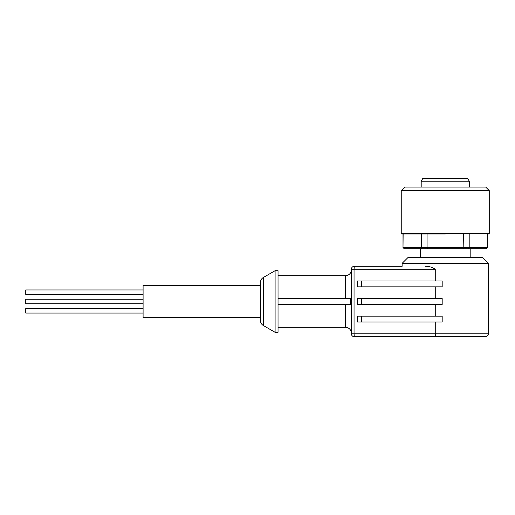 <?xml version="1.0" encoding="UTF-8"?>
<svg xmlns="http://www.w3.org/2000/svg" width="515" height="515" viewBox="0 0 515 515"><rect width="100%" height="100%" fill="white"/><g stroke="black" fill="none" stroke-linecap="round" stroke-linejoin="round"><path stroke-width="0.77" d="M260.436 320.452L260.436 282.555L260.436 285.368L143.093 285.368L143.093 317.639L260.436 317.639L260.436 320.452A5.865 5.865 0 0 0 263.365 325.532L263.365 277.476L275.1 270.703L275.1 332.304L278.036 332.304L278.036 270.703L275.1 270.703M260.436 282.555A5.865 5.865 0 0 1 263.365 277.476M351.372 333.186A5.865 5.865 0 0 0 345.507 327.321L278.036 327.321M278.036 304.436L350.309 304.436L350.309 298.571L278.036 298.571M351.372 269.821A5.865 5.865 0 0 1 345.507 275.686L278.036 275.686M445.25 234.029L401.829 234.029L445.25 234.029M143.093 303.741L25.75 303.741L25.75 299.267L143.093 299.267M143.093 313.056L25.75 313.056L25.75 308.582L143.093 308.582M143.093 294.426L25.75 294.426L25.75 289.951L143.093 289.951M260.436 317.639L260.436 285.368M435.259 322.036L435.259 333.772L354.05 333.772L354.05 269.236L351.372 269.236L351.372 333.772L354.05 333.772L354.307 336.707A2.935 2.935 0 0 1 351.372 333.772A2.935 2.935 0 0 0 354.307 336.707L485.439 336.707L435.729 336.707L485.439 336.707L435.729 336.707L435.259 333.772L488.368 333.772L488.368 263.365L402.125 263.365L402.125 266.3L354.307 266.3L402.125 266.3M425.075 266.3C428.718 266.152 432.111 267.13 435.259 269.236L354.05 269.236L354.307 266.3A2.935 2.935 0 0 0 351.372 269.236A2.935 2.935 0 0 1 354.307 266.3M435.259 280.971L435.259 269.236M435.259 298.571L435.259 286.836M435.259 316.171L435.259 304.436M488.368 263.365L482.504 257.5L407.989 257.5L402.125 263.365M401.243 233.443L489.25 233.443L489.25 190.614L401.243 190.614L401.243 233.443L401.829 234.029M489.25 190.614L485.729 187.093L404.764 187.093L401.243 190.614M469.3 181.228L421.193 181.228L422.886 178.293L467.607 178.293L469.3 181.228L469.3 187.093M361.343 322.036L357.223 322.036L357.223 316.171L442.179 316.171L442.179 322.036L361.343 322.036L361.343 316.171M361.343 304.436L357.223 304.436L357.223 298.571L442.179 298.571L442.179 304.436L361.343 304.436L361.343 298.571M361.343 286.836L357.223 286.836L357.223 280.971L442.179 280.971L442.179 286.836L361.343 286.836L361.343 280.971M486.212 248.7L487.357 247.528L486.315 248.7L404.178 248.7L403.007 247.528L403.136 234.029M404.288 248.7L403.136 247.528L427.077 247.528L427.077 234.029M422.184 248.7L421.302 247.528L421.302 234.029M427.347 248.7L427.077 247.528L469.191 247.528L469.191 234.029M463.146 248.7L463.416 234.029M468.309 248.7L469.191 247.528L487.357 247.528L487.357 234.029M345.507 327.321L345.507 304.436M345.507 298.571L345.507 275.686M470.182 257.5L470.182 248.7M263.365 325.532L275.1 332.304M488.368 333.772C488.529 335.201 487.551 336.173 485.439 336.707M420.311 257.5L420.311 248.7M403.007 247.528L403.007 234.029M487.493 247.528L487.493 234.029M489.25 233.443L488.664 234.029M421.193 187.093L421.193 181.228"/></g></svg>
